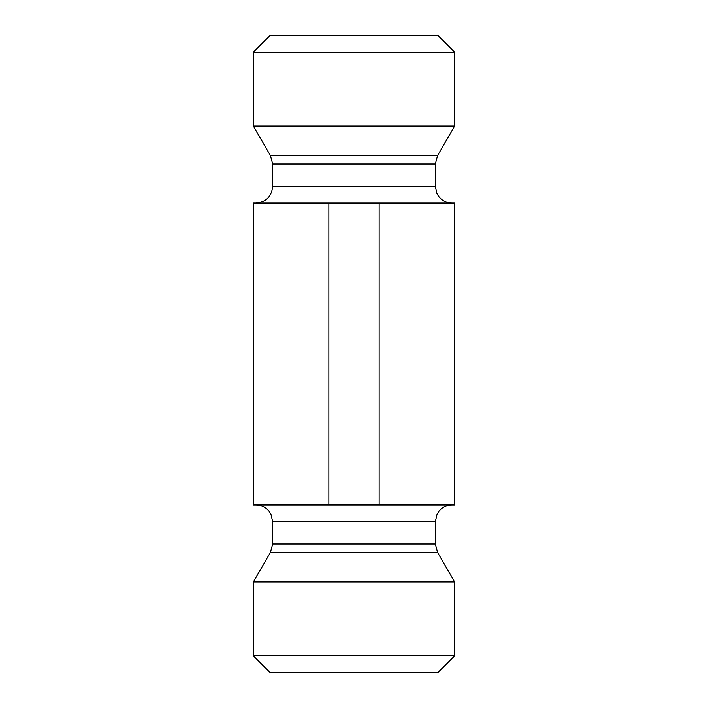 <?xml version="1.0" encoding="UTF-8"?>
<svg xmlns="http://www.w3.org/2000/svg" width="708" height="708" viewBox="0 0 708 708"><rect width="100%" height="100%" fill="white"/><g stroke="black" fill="none" stroke-linecap="round" stroke-linejoin="round"><path stroke-width="1.06" d="M454.607 52.171L437.845 35.4L270.155 35.4L253.393 52.171L454.607 52.171L454.607 126.086L253.393 126.086L270.429 155.592L272.677 163.982L435.323 163.982L437.571 155.592L454.607 126.086M255.907 203.081C266.093 202.09 271.677 196.497 272.677 186.319L272.677 163.982M328.848 203.081L253.393 203.081L253.393 504.919L454.607 504.919L454.607 203.081L328.848 203.081L328.848 504.919M379.152 203.081L379.152 504.919M454.607 655.829L253.393 655.829L253.393 581.914L454.607 581.914L454.607 655.829L437.845 672.6L270.155 672.6L253.393 655.829M270.429 155.592L437.571 155.592M272.677 186.319L435.323 186.319L435.323 163.982M272.677 544.018L435.323 544.018L437.571 552.408L270.429 552.408L272.677 544.018L272.677 521.681L435.323 521.681L437.04 514.309L438.925 511.3C442.341 507.158 446.73 505.034 452.093 504.919M253.393 52.171L253.393 126.086M435.323 186.319L436.809 193.213L438.225 195.744C441.633 200.479 446.261 202.931 452.093 203.081M272.677 521.681L270.96 514.309L269.075 511.3C265.659 507.158 261.27 505.034 255.907 504.919M435.323 544.018L435.323 521.681M270.429 552.408L253.393 581.914M437.571 552.408L454.607 581.914"/></g></svg>
